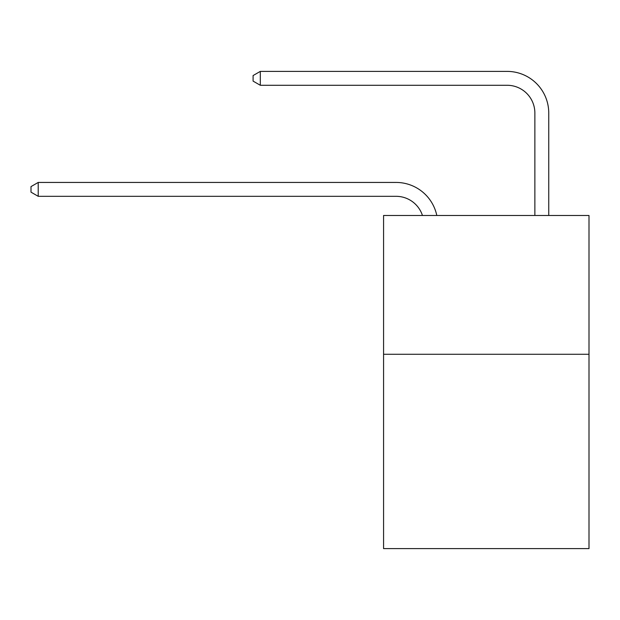 <?xml version="1.0" encoding="UTF-8"?>
<svg xmlns="http://www.w3.org/2000/svg" width="620" height="620" viewBox="0 0 620 620"><rect width="100%" height="100%" fill="white"/><g stroke="black" fill="none" stroke-linecap="round" stroke-linejoin="round"><path stroke-width="0.93" d="M589 354.276L589 548.607L383.571 548.607L383.571 215.473L589 215.473L589 354.276L383.571 354.276M396.056 196.315A27.761 27.761 -48.9 0 1 422.453 215.473A27.761 27.761 -40.5 0 0 396.056 196.315L38.215 196.315L31 192.154L31 186.605L38.215 182.435L396.056 182.435A41.641 41.641 131.1 0 1 436.805 215.473M534.866 215.473L534.866 113.034A27.761 27.761 79.5 0 0 507.106 85.273L260.307 85.273L253.092 81.112L253.092 75.555L260.307 71.393L507.106 71.393A41.641 41.641 53.7 0 1 548.746 113.034L548.746 215.473M38.215 182.435L396.056 182.435L38.215 182.435L396.056 182.435L38.215 182.435L396.056 182.435L38.215 182.435L396.056 182.435L38.215 182.435L396.056 182.435L38.215 182.435L396.056 182.435L38.215 182.435L396.056 182.435L38.215 182.435L396.056 182.435L38.215 182.435L396.056 182.435L38.215 182.435L396.056 182.435L38.215 182.435L396.056 182.435L38.215 182.435L396.056 182.435L38.215 182.435L396.056 182.435L38.215 182.435L396.056 182.435L38.215 182.435L396.056 182.435L38.215 182.435L396.056 182.435L38.215 182.435L396.056 182.435L38.215 182.435L396.056 182.435L38.215 182.435L396.056 182.435L38.215 182.435L396.056 182.435L38.215 182.435L38.215 196.315M534.866 113.034A27.761 27.761 -126.3 0 0 507.106 85.273A27.761 27.761 -126.3 0 1 534.866 113.034A27.761 27.761 -126.3 0 0 507.106 85.273A27.761 27.761 -126.3 0 1 534.866 113.034A27.761 27.761 -126.3 0 0 507.106 85.273A27.761 27.761 -126.3 0 1 534.866 113.034A27.761 27.761 -126.3 0 0 507.106 85.273A27.761 27.761 -126.3 0 1 534.866 113.034A27.761 27.761 -126.3 0 0 507.106 85.273A27.761 27.761 -126.3 0 1 534.866 113.034A27.761 27.761 -126.3 0 0 507.106 85.273A27.761 27.761 -126.3 0 1 534.866 113.034A27.761 27.761 -126.3 0 0 507.106 85.273A27.761 27.761 -126.3 0 1 534.866 113.034A27.761 27.761 -126.3 0 0 507.106 85.273A27.761 27.761 -126.3 0 1 534.866 113.034A27.761 27.761 -126.3 0 0 507.106 85.273A27.761 27.761 -126.3 0 1 534.866 113.034A27.761 27.761 -126.3 0 0 507.106 85.273A27.761 27.761 -126.3 0 1 534.866 113.034A27.761 27.761 -126.3 0 0 507.106 85.273A27.761 27.761 -126.3 0 1 534.866 113.034A27.761 27.761 -126.3 0 0 507.106 85.273A27.761 27.761 -126.3 0 1 534.866 113.034A27.761 27.761 -126.3 0 0 507.106 85.273A27.761 27.761 -126.3 0 1 534.866 113.034A27.761 27.761 -126.3 0 0 507.106 85.273A27.761 27.761 -126.3 0 1 534.866 113.034A27.761 27.761 -126.3 0 0 507.106 85.273A27.761 27.761 -126.3 0 1 534.866 113.034A27.761 27.761 -126.3 0 0 507.106 85.273A27.761 27.761 -126.3 0 1 534.866 113.034A27.761 27.761 -126.3 0 0 507.106 85.273A27.761 27.761 -126.3 0 1 534.866 113.034A27.761 27.761 -126.3 0 0 507.106 85.273A27.761 27.761 -126.3 0 1 534.866 113.034A27.761 27.761 -126.3 0 0 507.106 85.273A27.761 27.761 -126.3 0 1 534.866 113.034A27.761 27.761 -126.3 0 0 507.106 85.273A27.761 27.761 -126.3 0 1 534.866 113.034A27.761 27.761 -126.3 0 0 507.106 85.273M260.307 71.393L260.307 85.273"/></g></svg>
